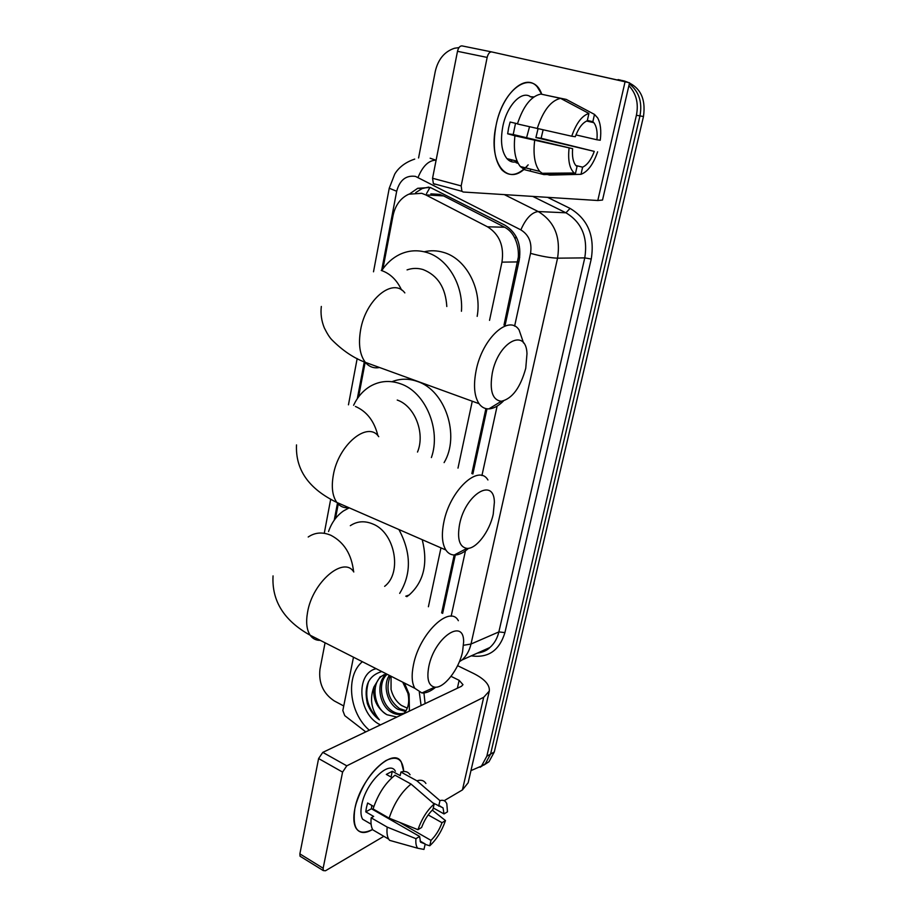 <?xml version="1.0" encoding="UTF-8"?>
<svg xmlns="http://www.w3.org/2000/svg" width="917" height="917" viewBox="0 0 917 917"><rect width="100%" height="100%" fill="white"/><g stroke="black" fill="none" stroke-linecap="round" stroke-linejoin="round"><path stroke-width="1.38" d="M503.995 325.054L518.357 257.001C518.678 250.398 517.578 244.312 515.045 238.741C512.786 233.571 509.325 229.731 504.671 227.244L443.61 195.917L439.552 194.37L430.852 193.854M489.529 320.365L501.954 262.147C504.304 246.111 499.478 234.328 487.489 226.797L425.717 194.885L421.717 193.315L408.787 194.198C400.534 198.072 395.284 205.236 393.026 215.69L382.916 268.887M441.65 612.934L454.19 555.014M471.831 473.596L485.907 408.592M428.399 606.756L440.974 547.873M457.996 468.117L472.266 401.222M365.172 362.272L358.593 396.866M338.224 504.052L335.484 518.495M628.89 85.682C636.26 93.545 638.771 103.403 636.409 115.255L486.835 756.204L490.584 754.083L485.253 763.872L480.095 767.265L485.253 763.872L490.584 754.083L639.963 115.897L490.584 754.083L494.286 751.974L488.979 761.74L483.832 765.11M620.832 80.203L618.058 79.584M629.314 83.848C638.966 91.448 642.508 102.131 639.963 115.897C642.508 102.131 638.966 91.448 629.314 83.848M621.669 80.398L624.408 81.005C639.768 86.072 646.118 97.913 643.47 116.528L494.286 751.974M505.072 325.409L519.228 260.119C521.601 244.243 516.798 232.597 504.854 225.146L430.325 187.469L417.705 188.294L409.75 193.819M415.688 192.627L422.118 188.581L428.697 187.102M588.003 73.44L622.368 81.109M418.576 157.965L435.254 71.503C438.097 59.273 444.527 51.512 454.568 48.234L458.993 47.604M343.749 705.975L334.304 700.943C323.277 693.619 318.486 683.05 319.964 669.227L325.065 642.794M486.835 756.204L481.505 766.039L470.96 770.612M442.647 613.393L455.302 555.003M472.863 474.009L486.996 408.799M496.04 125.56C503.066 87.723 532.937 68.637 541.775 94.268L537.213 86.817C525.475 72.523 502.046 93.763 496.04 125.56C487.248 164.831 509.416 189.085 528.169 164.842C518.346 175.766 509.52 177.382 501.714 169.714C494.355 160.257 492.463 145.539 496.04 125.56M434.727 184.328L433.374 183.618L432.56 178.265L461.171 185.899L461.904 191.309L463.234 192.02L597.804 200.514L602.526 200.044L629.555 82.794L491.661 51.914C489.621 51.856 488.119 53.69 487.156 57.416L457.491 51.306C458.431 47.627 459.933 45.816 462.008 45.896L491.661 51.914M461.171 185.899L487.156 57.416M432.56 178.265L457.491 51.306M571.727 136.22L575.28 136.725C578.524 128.048 582.513 122.74 587.27 120.792L588.92 113.444C581.986 115.622 576.254 123.21 571.727 136.22L517.417 123.955C523.24 106.177 531.035 96.216 540.801 94.061L560.551 98.348L588.92 113.444M587.338 120.471L592.852 121.697L593.815 122.66C596.6 126.282 597.632 131.979 596.921 139.774L575.956 134.914M543.116 129.87L541.122 138.249L594.285 151.385L535.906 137.55L538.05 128.747M529.533 126.775L526.576 137.71M515.526 123.302L513.222 134.535L572.621 148.669C571.99 156.268 573.01 161.816 575.681 165.312L577.011 166.585L575.395 173.783L543.93 174.597L524.604 169.714L520.34 166.527C515.171 160.028 513.371 149.78 514.918 135.785L572.621 148.669M514.918 135.785L507.663 133.79L508.626 127.887L510.116 122.041L517.475 123.749M516.225 161.873C512.672 162.607 509.577 161.541 506.952 158.641C501.565 151.741 500.189 141.035 502.814 126.512C506.826 105.753 521.372 90.29 530.393 96.64M518.197 163.386L516.053 162.687L518.094 163.203M512.477 160.016L510.46 161.312M592.852 121.697L594.491 114.407L566.259 99.414L546.555 95.311M530.679 169.118L530.427 170.264M547.277 174.517L549.673 175.113L581 174.31L582.604 167.169L575.842 165.507M543.93 174.597L539.746 171.399C534.703 164.888 533.006 154.583 534.657 140.484M594.491 114.407L597.666 117.915C600.566 123.279 601.437 130.718 600.245 140.244L596.921 139.774M597.62 151.809C593.31 164.258 587.774 171.766 581 174.31M575.395 173.783L574.248 173.004C569.537 168.659 567.806 160.395 569.067 148.222M594.285 151.385C591.156 159.787 587.27 165.037 582.604 167.169M533.935 96.915L530.049 96.686L533.27 97.397M537.224 128.563C543.116 110.636 550.899 100.572 560.551 98.348M507.663 133.79L513.222 134.535M535.906 137.55L541.122 138.249M516.409 161.002L516.053 162.687M369.31 730.207C349.079 712.967 345.25 675.852 362.364 661.707M386.951 714.721L396.889 717.06M403.4 713.965C408.306 709.013 409.807 702.09 407.882 693.206L402.746 682.179M404.42 683.027L409.12 694.146L409.406 711.099M380.452 724.889L380.005 724.659C358.066 714.228 355.154 673.479 376.13 668.688M387.157 674.27C377.059 682.901 381.185 705.219 393.152 711.581C396.889 713.735 400.591 714.251 404.248 713.105M386.665 674.018L386.55 674.098C375.408 681.95 379.019 705.735 391.559 712.326C395.938 714.824 400.133 715.122 404.145 713.22M390.241 675.84C385.381 689.24 388.464 700.164 399.503 708.6L406.048 710.698M389.335 675.382C382.355 685.641 387.593 703.626 397.921 709.345L405.555 711.466M384.177 674.614L381.713 676.173C370.537 684.048 374.159 707.947 386.733 714.595C376.898 708.199 372.634 698.995 373.907 686.993L380.085 676.872L381.713 676.173M386.573 673.984L380.085 676.872M407.286 708.153L401.359 705.391C396.224 701.608 392.785 696.278 391.043 689.389L391.066 676.253M381.793 671.553C368.451 675.577 363.636 686.237 367.35 703.545C369.918 710.469 373.941 715.902 379.397 719.845C371.316 709.999 369.482 699.052 373.907 686.993M419.321 692.335L421.086 705.528M423.941 692.954L425.11 703.614M368.565 681.526C364.152 696.507 367.763 709.277 379.397 719.845M492.314 372.944C489.391 390.631 492.395 400.076 501.324 401.268C512.202 398.769 520.34 387.776 525.75 368.29L526.988 353.675C526.071 327.38 498.389 341.686 492.314 372.944M503.502 400.947C498.481 405.967 493.61 408.615 488.887 408.879C484.921 409.005 481.631 407.263 479.041 403.686C474.227 396.282 473.264 385.186 476.152 370.411C482.342 338.258 509.027 314.038 519.091 329.948L523.561 342.992M446.808 306.519C445.628 287.674 437.718 275.352 423.081 269.564C417.659 267.924 412.318 268.039 407.068 269.896M381.873 270.423C386.607 263.305 392.499 258.009 399.548 254.536C408.214 250.421 417.189 249.711 426.485 252.393C447.485 258.227 463.463 284.774 461.446 311.264M424.181 251.774C430.543 250.272 436.939 250.456 443.358 252.347C465.974 258.468 482.17 288.717 477.172 316.365M459.589 524.249C457.01 539.001 459.451 547.048 466.925 548.389C476.152 549.26 489.632 531.516 493.231 514.185L494.378 502.275C494.171 476.909 465.458 494.011 459.589 524.249M468.576 548.309C463.475 552.871 458.695 555.106 454.236 555.014C450.774 554.865 447.989 553.192 445.868 550.005C442.063 543.77 441.386 534.508 443.828 522.197C449.926 490.286 478.685 463.727 487.924 479.981M353.595 405.28C357.561 396.901 363.121 390.562 370.296 386.252C379.73 380.876 389.782 380.051 400.465 383.764C425.339 391.937 441.341 429.683 431.391 457.572M391.972 381.713C400.144 378.469 408.615 378.377 417.35 381.449C445.226 390.252 460.323 435.598 444.103 462.615M417.51 452.07C425.419 433.088 414.759 405.944 397.233 400.053M428.812 666.533C426.543 678.935 428.526 685.813 434.75 687.154C443.943 688.656 458.993 669.215 462.581 651.689L463.635 641.843C463.968 617.45 434.452 637.418 428.812 666.533M435.69 687.2C430.623 691.361 426.027 693.275 421.889 692.965L414.851 688.312C411.825 683.062 411.366 675.256 413.452 664.905C419.401 633.475 449.972 604.383 458.351 620.706M384.636 586.353C402.597 572.747 394.883 532.364 372.692 523.939C364.565 520.581 357.114 521.165 350.328 525.682M328.538 531.539C331.645 522.587 336.631 515.709 343.508 510.929L349.205 507.835M398.906 529.522C411.274 552.687 411.538 573.973 399.686 593.368M422.233 539.7C428.147 563.393 423.792 581.825 409.142 594.995L406.793 596.68M354.868 808.599L356.025 803.9C362.685 783.714 372.634 769.271 385.862 760.594C396.82 755.321 402.769 758.955 403.732 771.495L401.314 762.073C393.29 746.002 360.427 777.914 354.868 808.599C352.082 829.576 357.985 836.533 372.589 829.484C365.115 833.862 359.613 833.473 356.117 828.292C353.561 823.89 353.148 817.334 354.868 808.599M365.768 731.892L344.769 715.661L342.832 710.549L353.481 657.202M457.606 665.685L473.688 673.514C484.738 679.13 489.942 684.976 489.3 691.063L483.706 697.275L346.786 765.833L342.591 772.103L318.6 758.542L322.795 752.376L461.492 686.271L462.982 684.667L459.142 680.334L451.049 676.345M489.3 691.063L468.151 782.774L462.42 789.927L444.16 800.701M300.982 856.787L300.054 856.214L299.87 853.876L323.139 868.239L342.591 772.103M323.139 868.239L323.288 870.588L325.489 870.76L383.845 836.304M299.87 853.876L318.6 758.542M417.946 829.69L421.602 827.478C424.388 820.039 428.159 814.067 432.916 809.539L434.154 804.014C427.184 810.227 421.774 818.789 417.946 829.69L389.129 818.159L373.07 808.932C377.964 794.202 385.289 782.958 395.021 775.197L411.057 784.069L434.154 804.014M432.744 802.799L443.049 807.9L444.011 813.929L433.271 807.934M378.652 833.266L372.806 829.851C371.179 827.065 370.64 823.065 371.19 817.838L373.678 816.428L365.768 811.866L366.433 807.579L367.625 803.005L373.827 806.559M367.82 822.251L362.616 819.225C360.748 816.015 360.438 811.224 361.711 804.862C365.723 782.751 389.484 759.528 395.376 771.208M438.704 806.112L439.942 800.621L416.926 780.826L400.935 772.034L400.167 775.622L392.27 771.266L386.332 774.407L392.075 777.593M400.935 772.034C405.039 770.796 408.076 771.701 410.059 774.75M416.926 780.826C420.983 779.53 423.975 780.413 425.901 783.45M396.442 842.276L389.565 840.339L388.705 839.147C387.112 836.373 386.619 832.361 387.203 827.111L415.951 838.677L419.608 836.442L371.408 808.737L371.775 805.378M371.19 817.838L387.203 827.111M440.022 805.997L441.02 806.765M439.942 800.621C443.255 799.681 445.547 800.736 446.82 803.773L447.473 811.832L444.011 813.929M428.193 814.926L442.017 822.709L445.49 820.589L432.274 810.135M445.49 820.589C441.811 831.066 436.572 839.468 429.764 845.772L430.979 840.373L399.457 822.297M425.11 844.362L429.764 845.772M420.043 841.015L425.19 843.984L423.975 849.417L417.705 848.236C416.123 846.288 415.539 843.101 415.951 838.677M442.017 822.709C439.323 829.919 435.644 835.811 430.979 840.373M425.19 843.984L420.559 842.207L419.608 836.442M389.129 818.159C394.081 803.326 401.394 791.967 411.057 784.069M375.11 810.101L374.514 810.525M381.483 814.525L382.068 814.101M365.768 811.866L371.408 808.737M391.043 777.02L392.27 771.266M382.882 815.328L383.019 814.651M443.61 195.917L425.717 194.885M519.71 257.368L518.357 257.001M515.045 238.741L516.156 236.655M426.508 193.59L430.05 187.389M504.671 227.244L487.489 226.797M517.669 261.918L501.954 262.147M607.902 268.051L533.568 584.668M643.47 116.528L636.409 115.255M514.609 326.131L530.53 253.356C532.147 242.707 528.926 234.89 520.856 229.88L415.47 176.385C406.013 175.078 399.743 180.041 396.683 191.263L381.655 270.423M414.725 159.088C401.463 163.49 396.282 171.49 394.746 174.081L389.244 188.237L396.683 191.263M547.552 197.338L570.053 208.4C587.877 219.083 594.938 235.967 591.236 259.041L504.923 632.604C499.433 650.52 488.211 658.268 471.246 655.85M504.316 194.61L538.21 211.54L565.938 212.801L532.766 196.41M520.856 229.88C525.842 218.51 531.631 212.4 538.21 211.54C554.395 221.387 560.849 236.93 557.559 258.17L584.771 257.883C588.049 237.365 581.768 222.338 565.938 212.801L570.053 208.4M430.153 158.217L436.102 160.246M418.072 177.382C422.611 166.39 428.365 160.647 435.357 160.177L436.045 160.521M530.53 253.356C541.477 256.324 550.487 257.929 557.559 258.17L471.006 644.032L498.859 631.916L584.771 257.883L591.236 259.041M463.555 645.27L471.006 644.032C469.447 650.703 466.421 656.045 461.916 660.034L489.884 647.505C494.32 643.596 497.312 638.404 498.859 631.916L504.923 632.604M477.482 653.064L489.884 647.505C487.11 650.417 482.892 652.308 477.241 653.168M364.29 361.894L357.309 398.689M337.456 503.215L334.235 520.168M451.141 616.281L465.458 550.842M481.929 475.568L497.117 406.105M597.804 200.514L625.085 81.716M404.844 292.901C393.164 277.129 365.642 299.355 360.576 330.086C358.215 344.219 359.796 354.971 365.344 362.353C369.15 366.88 373.884 368.6 379.535 367.511M401.554 289.99C396.855 279.96 390.08 273.438 381.243 270.435M378.732 436.687C367.923 420.456 338.27 444.734 333.284 475.338C331.255 487.145 332.435 496.177 336.837 502.436C339.955 506.482 343.99 508.236 348.964 507.731M377.919 435.747C374.331 421.19 366.834 411.424 355.429 406.46M353.607 571.727C351.658 554.407 344.116 542.268 330.968 535.322C322.669 531.791 315.081 532.353 308.204 537.007M353.79 571.979C343.921 555.576 312.422 582.089 307.55 612.327C305.797 622.288 306.679 629.922 310.187 635.24C312.674 638.748 316.044 640.456 320.262 640.353M462.42 789.927L483.706 697.275M457.377 688.231L459.142 680.334M322.795 752.376L346.786 765.833M534.072 583.441L532.995 587.098M488.979 761.74L481.505 766.039M422.118 188.581L417.705 188.294M459.383 661.719L461.916 660.034M389.244 188.237L373.506 271.799M357.172 358.547L348.46 404.821M330.705 499.146L324.389 532.651M433.374 183.618L461.904 191.309M593.815 122.66L586.628 121.044M517.142 161.186L506.952 158.641M539.746 171.399L520.34 166.527M574.248 173.004L541.706 173.29M407.882 693.206L409.12 694.146M501.324 401.268L488.887 408.879M321.317 306.45C320.469 313.763 321.477 320.939 324.354 327.977C327.186 333.673 329.707 337.628 331.908 339.84C342.591 350.569 353.733 358.077 365.344 362.353L479.041 403.686M466.925 548.389L454.236 555.014M296.512 444.905C295.366 469.71 308.8 488.887 336.837 502.436L445.868 550.005M434.75 687.154L421.889 692.965M273.048 575.887C271.65 600.876 284.029 620.671 310.187 635.24L414.851 688.312M405.761 596.199L409.142 594.995M300.054 856.214L323.288 870.588M443.049 807.9L439.61 805.986M371.098 824.165L362.616 819.225M388.705 839.147L372.806 829.851M417.705 848.236L389.565 840.339"/></g></svg>
